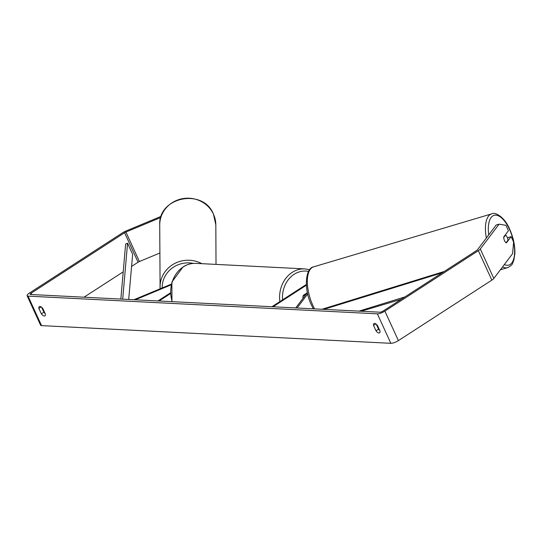 <?xml version="1.0" encoding="UTF-8"?>
<svg xmlns="http://www.w3.org/2000/svg" width="542" height="542" viewBox="0 0 542 542"><rect width="100%" height="100%" fill="white"/><g stroke="black" fill="none" stroke-linecap="round" stroke-linejoin="round"><path stroke-width="0.81" d="M133.915 299.726L171.299 284.143M135.276 299.801L171.136 284.841M170.398 292.89L157.946 300.945M170.432 293.642L159.057 301M297.077 307.998L307.707 293.94M295.722 307.931L307.389 292.497M307.111 292.863L303.283 295.343A4.221 3.584 92.9 0 0 303.066 298.215A4.221 3.584 -87.1 0 1 303.086 295.946L306.406 293.798M306.399 285.2L273.046 306.779M306.352 284.455L271.935 306.725M507.143 237.172A4.221 1.85 -106.6 0 1 507.949 240.255L506.072 242.741A4.221 1.85 -106.6 0 1 504.514 240.655A4.221 1.85 -106.6 0 1 503.708 237.579L505.591 235.093A4.221 1.85 -106.6 0 1 507.143 237.172M505.591 235.093L505.008 235.262M160.839 217.477L125.913 232.044A2.534 0.698 -24.6 0 0 124.585 232.735L31.138 293.195A2.534 0.698 -24.6 0 0 30.169 294.32A2.534 0.698 -24.6 0 0 30.569 294.489L379.881 312.192A2.534 0.698 -24.6 0 0 383.113 311.033L476.56 250.567A2.534 0.698 -24.6 0 0 477.407 249.855L496.174 225.038L499.08 224.171L480.314 248.988L493.816 278.48L512.583 253.663L513.606 242.05L511.126 236.644L506.391 242.911A4.221 1.85 -106.6 0 1 503.687 237.01L508.43 230.743L505.95 225.33L499.08 224.171M41.639 307.287L43.895 312.219A4.221 1.897 -122.9 0 0 45.142 313.561M379.779 330.518A4.221 1.897 57.1 0 1 378.54 329.177L376.284 324.245M380.01 331.02A4.221 1.897 57.1 0 1 379.563 332.849A4.221 1.897 57.1 0 1 378.96 332.998A4.221 1.897 57.1 0 1 376.006 330.816L373.526 325.39A4.221 1.897 57.1 0 1 373.966 323.554A4.221 1.897 57.1 0 1 377.523 325.593L380.01 331.02M44.315 316.04A4.221 1.897 -122.9 0 0 44.925 315.891A4.221 1.897 -122.9 0 0 45.365 314.062L42.886 308.635A4.221 1.897 -122.9 0 0 39.329 306.596A4.221 1.897 -122.9 0 0 38.882 308.432L41.368 313.859A4.221 1.897 -122.9 0 0 44.315 316.04M161.225 216.305L125.913 231.028A5.908 1.626 -24.6 0 0 122.81 232.64L29.356 293.107A5.908 1.626 -24.6 0 0 27.1 295.722A5.908 1.626 -24.6 0 0 28.042 296.128L377.347 313.832A5.908 1.626 -24.6 0 0 384.888 311.122L478.342 250.661A5.908 1.626 -24.6 0 0 480.314 248.988M27.1 295.722L40.603 325.214A5.908 1.626 -24.6 0 0 41.544 325.62L390.85 343.316A5.908 1.626 -24.6 0 0 398.39 340.613L491.838 280.146A5.908 1.626 -24.6 0 0 493.816 278.48M159.87 253.006L139.416 261.529A2.534 0.698 -24.6 0 0 138.088 262.22L131.577 266.434M123.217 271.847L84.024 297.199M507.59 238.345L508.22 237.504L511.126 236.644M41.178 306.941L38.882 308.432M43.895 312.219L41.368 313.859M375.823 323.899L373.526 325.39M378.54 329.177L376.006 330.816M128.698 299.462L132.641 254.266L127.573 243.209L125.642 243.995L120.839 299.069M127.573 243.209L122.695 299.157M442.272 272.755L323.852 309.353M404.915 296.921L358.946 311.135M444.244 271.474L321.995 309.258M502.542 266.935A28.048 12.283 73.4 0 0 507.651 267.633C513.66 264.482 512.156 263.358 513.836 260.336L514.9 253.358C515.042 245.418 513.294 237.349 509.663 229.171C504.798 217.295 495.313 211.685 491.655 213.873A28.048 12.283 73.4 0 0 486.364 238.013M488.728 234.882A25.935 11.355 -106.6 0 1 494.25 215.303A25.935 11.355 -106.6 0 1 509.561 229.51A25.935 11.355 -106.6 0 1 514.311 256.122A25.935 11.355 -106.6 0 1 504.358 264.53M314.617 308.886A28.048 12.283 -106.6 0 1 312.822 305.315A28.048 12.283 -106.6 0 1 313.581 266.86L491.655 213.873M28.042 296.128L41.544 325.62M377.347 313.832L390.85 343.316M31.138 293.195L31.754 294.55M124.585 232.735L138.088 262.22M125.913 232.044L139.416 261.529M384.888 311.122L398.39 340.613M478.342 250.661L491.838 280.146M213.48 214.232A28.048 26.754 179.7 0 0 181.977 198.778A28.048 26.754 179.7 0 0 159.727 225.086C157.946 196.936 203.216 187.783 213.467 214.158L215.824 224.808A28.048 26.754 179.7 0 0 213.48 214.232M159.727 225.086L160.1 288.811A28.048 26.754 -0.3 0 1 160.039 287.118A28.048 26.754 -0.3 0 1 201.875 263.676M193.447 263.398A25.935 24.742 179.7 0 0 162.153 287.958M279.855 301.603A28.048 23.828 -87.1 0 1 292.192 272.389A28.048 23.828 -87.1 0 1 304.834 268.893L195.953 263.378A28.048 23.828 92.9 0 0 183.311 266.874A28.048 23.828 92.9 0 0 172.22 301.67M308.513 271.386A25.935 22.032 92.9 0 0 294.15 274.293A25.935 22.032 92.9 0 0 282.578 299.834M361.108 311.243L401.249 299.299M500.381 269.801L507.651 267.633M313.323 308.818L311.569 305.329C303.696 289.489 305.166 268.053 313.581 266.86M216.021 264.394L215.824 224.808M195.953 263.378C191.36 263.175 187.044 264.367 183.013 266.949L171.895 282.016L171.922 301.657M304.834 268.893L309.597 269.692"/></g></svg>
